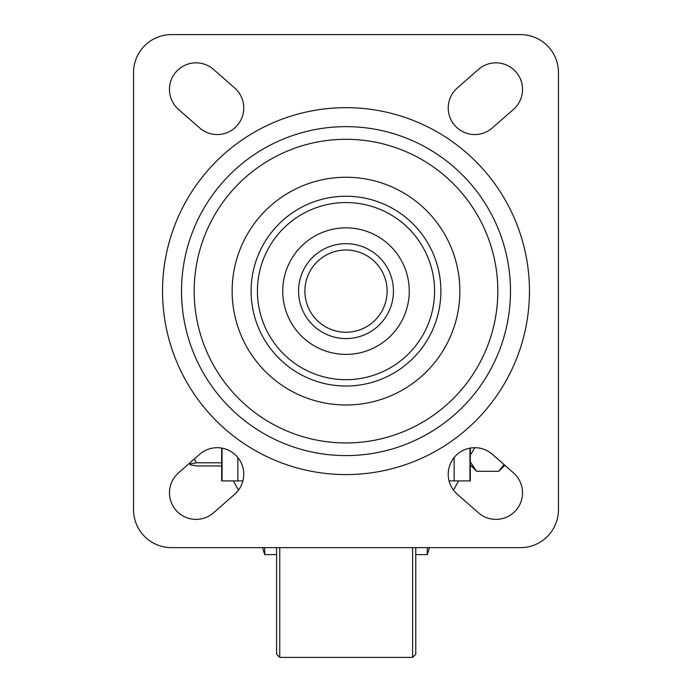 <?xml version="1.0" encoding="UTF-8"?>
<svg xmlns="http://www.w3.org/2000/svg" width="692" height="692" viewBox="0 0 692 692"><rect width="100%" height="100%" fill="white"/><g stroke="black" fill="none" stroke-linecap="round" stroke-linejoin="round"><path stroke-width="1.04" d="M242.927 480.905L222.054 480.905L222.054 448.139L221.691 480.905L221.691 448.07M470.309 448.07L470.309 480.905L449.073 480.905M469.946 480.905L469.946 448.139L469.946 480.905M427.293 547.64L427.293 554.603L429.49 547.64M279.758 547.64L279.758 657.4L276.592 654.234L276.592 554.603L264.707 554.603L264.707 547.64M276.592 654.234L276.592 547.64M415.771 547.64L415.771 654.234L412.605 657.4L412.605 547.64M415.771 611.425L415.771 565.675M194.374 458.943L196.39 462.792L190.066 463.951L190.066 464.79L196.39 465.95L221.691 465.95M221.691 462.792L196.39 462.792M190.066 463.951L190.066 462.723M474.798 447.689L470.309 455.102M470.309 461.945L476.632 471.304L498.776 471.304L504.018 464.548M474.219 468.683L472.714 466.711M346 196.234A94.891 94.891 0 0 1 440.89 291.124A94.891 94.891 0 0 1 346 386.015A94.891 94.891 0 0 1 251.109 291.124A94.891 94.891 0 0 1 346 196.234A94.891 94.891 0 0 0 251.109 291.124A94.891 94.891 0 0 0 346 386.015M346 455.596A164.48 164.48 0 0 0 510.48 291.124A164.48 164.48 0 0 0 346 126.645A164.48 164.48 0 0 0 181.52 291.124A164.48 164.48 0 0 0 346 455.596A164.48 164.48 0 0 1 181.52 291.124A164.48 164.48 0 0 1 346 126.645M346 227.858A63.257 63.257 0 0 0 282.743 291.124A63.257 63.257 0 0 0 346 354.382A63.257 63.257 0 0 0 409.257 291.124A63.257 63.257 0 0 0 346 227.858M495.965 519.389A26.573 26.573 0 0 0 513.481 472.852L492.315 454.289A26.573 26.573 0 0 0 454.826 456.737A26.573 26.573 0 0 0 457.282 494.235L478.44 512.798A26.573 26.573 0 0 0 495.965 519.389M196.035 519.389A26.573 26.573 0 0 0 213.56 512.798L234.718 494.235A26.573 26.573 0 0 0 237.174 456.737A26.573 26.573 0 0 0 199.685 454.289L178.519 472.852A26.573 26.573 0 0 0 196.035 519.389M474.798 134.551A26.573 26.573 0 0 0 492.315 127.959L513.481 109.397A26.573 26.573 0 0 0 515.938 71.899A26.573 26.573 0 0 0 478.44 69.442L457.282 88.005A26.573 26.573 0 0 0 474.798 134.551M217.201 134.551A26.573 26.573 0 0 0 234.718 88.005L213.56 69.442A26.573 26.573 0 0 0 176.062 71.899A26.573 26.573 0 0 0 178.519 109.397L199.685 127.959A26.573 26.573 0 0 0 217.201 134.551M133.539 72.556L133.539 509.684A37.956 37.956 0 0 0 171.495 547.64L520.505 547.64A37.956 37.956 0 0 0 558.461 509.684L558.461 72.556A37.956 37.956 0 0 0 520.505 34.6L171.495 34.6A37.956 37.956 0 0 0 133.539 72.556M335.222 244.916A47.445 47.445 0 0 1 392.208 280.338A47.445 47.445 0 0 1 356.778 337.324A47.445 47.445 0 0 1 299.792 301.902A47.445 47.445 0 0 1 335.222 244.916A47.445 47.445 0 0 0 299.792 301.902A47.445 47.445 0 0 0 356.778 337.324M454.134 480.905L454.134 457.568M237.866 457.568L237.866 480.905M346 379.683A88.567 88.567 0 0 0 434.567 291.124A88.567 88.567 0 0 0 346 202.557A88.567 88.567 0 0 0 257.433 291.124A88.567 88.567 0 0 0 346 379.683M346 404.993A113.869 113.869 0 0 1 232.131 291.124A113.869 113.869 0 0 1 346 177.256A113.869 113.869 0 0 1 459.869 291.124A113.869 113.869 0 0 1 346 404.993M346 139.3A151.825 151.825 0 0 0 194.175 291.124A151.825 151.825 0 0 0 346 442.949A151.825 151.825 0 0 0 497.825 291.124A151.825 151.825 0 0 0 346 139.3M346 107.667A183.458 183.458 0 0 1 529.458 291.124A183.458 183.458 0 0 1 346 474.574A183.458 183.458 0 0 1 162.542 291.124A183.458 183.458 0 0 1 346 107.667M355.342 331.165A41.122 41.122 0 0 0 386.041 281.774A41.122 41.122 0 0 0 336.658 251.075A41.122 41.122 0 0 0 305.959 300.466A41.122 41.122 0 0 0 355.342 331.165M458.571 480.905L453.502 490.152M415.771 554.603L427.293 554.603M262.51 547.64L264.707 554.603M233.429 480.905L238.498 490.152M279.758 657.4L412.605 657.4M504.823 465.258L498.776 471.304M470.309 464.981L476.632 471.304"/></g></svg>

